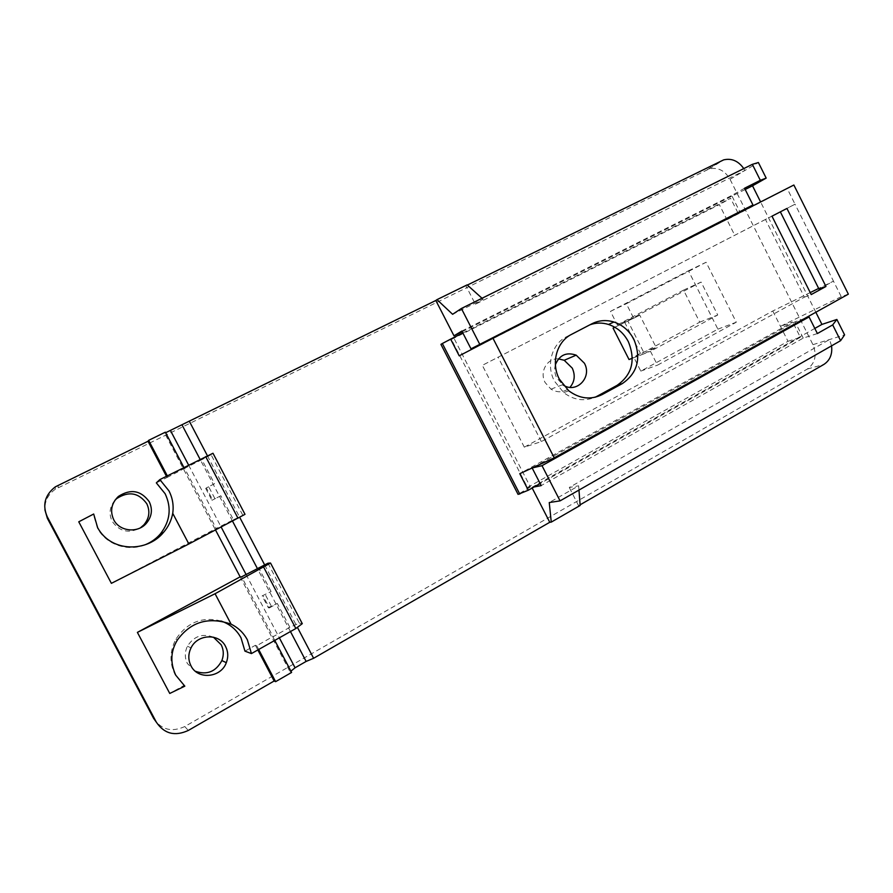 <?xml version="1.0" encoding="UTF-8"?>
<svg xmlns="http://www.w3.org/2000/svg" width="893" height="893" viewBox="0 0 893 893"><rect width="100%" height="100%" fill="white"/><g stroke="black" fill="none" stroke-linecap="round" stroke-linejoin="round"><path stroke-width="0.67" stroke-dasharray="4.46 3.35" d="M262.118 595.877L271.081 591.546L262.118 595.877L268.369 607.776L269.351 607.91L263.067 595.955M269.351 607.91L277.343 603.478L271.36 606.18L265.121 594.28M271.36 606.18L268.369 607.776M267.967 563.215L299.367 623.124L289.845 627.299L277.343 603.478M289.845 627.299L273.091 636.742L241.601 576.822M271.081 591.546L258.557 567.658M299.367 623.124L302.292 623.649M274.765 640.415L272.8 636.664L256.704 645.728L255.376 645.293L244.961 651.153M240.139 576.845L290.058 671.849L291.598 672.451M256.704 645.728L258.68 649.49M255.376 645.293L257.831 649.959M215.526 530.007L215.046 529.102L233.419 519.759L220.828 495.749L211.942 500.303L214.967 498.752L208.672 486.763L214.521 483.727L201.885 459.661L184.594 468.334L216.318 528.701M111.379 583.341L215.046 529.102L164.625 433.138L165.35 432.179M145.325 544.697C127.878 552.097 105.776 544.518 97.404 527.997L93.419 514.435L78.763 521.802M166.444 476.282L167.069 477.476L156.331 482.867M220.951 620.981C202.086 616.326 187.072 622.41 175.888 639.232C169.637 651.164 169.369 662.974 175.095 674.684L183.969 685.467L169.759 693.459M233.419 519.759L245.006 514.335M167.069 477.476L184.594 468.334M242.74 515.105L211.094 454.738L212.981 453.253M211.094 454.738L201.885 459.661M167.817 476.806L167.315 475.846M153.674 718.474C161.354 729.804 171.713 732.483 184.773 726.545L807.328 369.055C815.242 363.228 817.117 355.09 812.943 344.665L730.016 179.27C724.837 170.485 717.894 167.036 709.187 168.922L55.232 489.286C48.032 494.454 44.594 501.286 44.896 509.803M183.969 685.467L184.829 686.159M114.896 500.337C109.593 506.844 108.678 513.821 112.15 521.289C119.472 531.681 128.916 533.847 140.48 527.796M213.438 637.189C202.622 633.092 193.96 636.084 187.452 646.186C184.628 652.102 184.617 657.907 187.418 663.588L195.4 671.29M183.925 467.519L184.427 468.479M214.521 483.727L206.339 487.902L212.668 499.946M220.828 495.749L214.967 498.752M206.339 487.902L208.672 486.763M205.647 488.315L211.942 500.303M532.172 488.036L531.848 487.388L534.081 486.964M804.537 318.533L795.06 321.826L532.273 467.932M531.848 487.388L814.807 328.423M817.374 333.547L803.231 338.101L541.203 485.591M578.965 490.09L578.631 485.814L549.251 502.547M831.55 345.859L829.508 339.552L569.276 487.478L578.631 485.814M812.943 344.665L844.599 334.886M803.231 338.101L795.06 321.826M467.352 285.057L465.923 285.76L475.377 304.223L744.851 170.507L758.38 162.515M815.834 312.249L760.602 201.963M745.186 189.483L462.206 331.694M744.561 188.233L731.702 195.5L739.929 211.92M461.871 331.046L731.702 195.5M617.342 324.907L683.558 290.125L699.732 322.172L633.941 357.602L640.794 371.097L717.883 329.149L688.458 270.825L610.466 311.367L617.342 324.907L633.394 317.662L701.105 282.065L717.726 315.017L650.461 351.306L657.494 365.17L736.29 322.217L706.095 262.263L626.339 303.743L633.394 317.662M683.558 290.125L701.105 282.065M610.466 311.367L626.339 303.743M688.458 270.825L706.095 262.263M717.883 329.149L736.29 322.217M640.794 371.097L657.494 365.17M633.941 357.602L650.461 351.306M699.732 322.172L717.726 315.017M555.401 364.679C554.162 369.177 554.609 373.598 556.73 377.918L562.97 384.861M558.505 358.863C547.23 357.87 539.227 371.923 545.132 382.561L550.992 389.169C557.98 393.188 564.298 392.574 569.968 387.35M580.115 504.813L578.597 505.684L580.16 505.46M578.597 505.684L569.276 487.478M475.377 304.223L483.08 299.2L452.617 314.303M730.016 179.27L744.851 170.507L743.78 168.598M482.03 298.262L483.08 299.2M465.923 285.76L467.151 284.878M207.444 455.798L239.692 517.293M264.607 564.8L297.402 627.344M164.625 433.138L165.64 432.725M290.058 671.849L290.917 671.156M818.993 289.109L833.47 281.161L795.027 204.207L786.934 208.449M810.23 292.58L772.78 310.998L524.325 447.17L541.359 441.589L804.37 297.135L765.468 219.466L771.976 216.173M765.468 219.466L482.332 365.337L795.027 204.207L787.213 188.557L726.935 219.711L734.682 235.138M848.35 294.154L841.239 296.699L833.47 281.161L818.658 288.439M804.37 297.135L811.224 294.567M541.359 441.589L498.194 357.379M524.325 447.17L482.332 365.337M440.93 344.374L453.845 338L530.353 486.919L527.484 487.466L451.434 339.452L719.345 204.62L726.935 219.711L738.176 213.382M772.78 310.998L787.994 341.305L527.484 487.466M787.213 188.557L793.866 185.018M841.239 296.699L780.471 326.325L792.716 322.072L519.782 473.681M459.214 355.827L738.31 213.639M589.927 324.795L566.508 336.75C551.785 343.961 545.891 365.192 554.419 381.11L563.729 392.63C573.752 400.131 584.167 401.683 594.995 397.285M614.786 327.229L639.801 315.229L614.92 327.307M632.322 358.272L644.411 353.661L628.047 321.413M644.411 353.661L656.098 347.366L639.801 315.229M629.029 359.533L640.46 353.371L656.098 347.366M462.853 332.977L730.608 198.291L719.345 204.62M453.845 338L451.434 339.452M737.953 212.925L730.608 198.291M787.994 341.305L800.351 337.297L792.716 322.072M800.351 337.297L540.153 483.548M530.353 486.919L518.074 494.376M624.587 322.083L640.46 353.371M58.101 487.634L58.235 485.167M184.773 726.545L188.278 730.463M807.328 369.055L823.837 364.456M707.256 169.692L721.667 160.662M188.646 465.153L221.163 527.06M246.044 574.422L279.342 637.825M290.459 631.552L257.284 568.339M232.515 521.121L200.121 459.393M566.508 336.75L571.531 334.373M586.79 326.191L591.981 323.735M55.232 489.286L55.288 486.864M175.888 639.232L177.417 639.98M187.452 646.186L191.002 647.95M550.992 389.169L562.713 384.693M709.187 168.922L723.643 159.88M563.729 392.63L568.752 390.788"/><path stroke-width="1.34" d="M240.139 576.845L137.388 632.389L215.068 593.733L270.523 563.025L267.967 563.215L241.601 576.822L240.139 576.845L215.526 530.007M270.523 563.025L302.292 623.649L295.84 628.516L251.435 653.576L247.372 639.846C243.633 632.891 238.219 627.667 231.108 624.185L215.068 593.733M220.951 620.981C229.869 624.028 236.567 629.665 241.032 637.881L244.961 651.153L251.435 653.576M258.68 649.49L275.613 681.66L291.598 672.451L274.765 640.415M257.831 649.959L274.162 681.002L275.613 681.66M188.869 543.971L111.379 583.341L78.763 521.802L93.687 514.011L97.65 527.718C111.435 552.968 147.535 552.064 163.464 532.462C168.23 527.049 171.322 520.675 172.74 513.341L188.869 543.971L245.006 514.335L212.981 453.253L159.836 479.597L168.922 490.826C172.583 497.914 173.845 505.416 172.74 513.341M145.325 544.697C151.33 542.241 156.409 538.579 160.539 533.701C170.183 521.088 171.713 507.76 165.127 493.729L156.331 482.867L159.836 479.597M166.444 476.282L148.015 441.265L148.64 440.349L167.315 475.846M44.896 509.803L47.362 518.32L153.674 718.474L156.364 722.214L47.206 516.667C42.205 504.958 44.896 495.023 55.288 486.864L148.015 441.265M156.364 722.214C164.256 733.834 174.894 736.58 188.278 730.463L274.162 681.002M137.388 632.389L169.759 693.459L184.829 686.159L175.754 675.197C170.05 662.796 170.608 651.053 177.417 639.98C190.767 621.684 208.661 616.427 231.108 624.185M113.724 519.737C119.416 531.458 137.567 533.467 146.206 523.499C151.843 516.768 152.87 509.523 149.276 501.754C140.938 490.335 130.646 488.571 118.378 496.441C111.391 503.261 109.839 511.03 113.724 519.737M225.594 646.499C219.265 633.081 197.509 633.874 191.002 647.95C188.11 654.022 188.099 659.983 190.979 665.821C197.721 680.064 221.006 677.854 226.309 662.684C228.429 657.069 228.184 651.678 225.594 646.499M263.77 567.356L295.84 628.516M140.48 527.796L143.806 524.928C149.31 518.375 150.303 511.321 146.798 503.741C138.683 492.623 128.648 490.904 116.682 498.584L114.896 500.337M195.4 671.29C207.064 675.275 215.894 671.703 221.877 660.552C223.942 655.094 223.708 649.836 221.185 644.779L213.438 637.189M205.68 456.602L238.007 518.241M148.64 440.349L165.35 432.179L183.925 467.519M534.081 486.964L541.203 485.591L532.161 467.988M532.273 467.932L542.006 465.666L560.067 500.873L549.251 502.547L551.26 522.115L549.764 522.282L532.172 488.036M814.807 328.423L821.928 324.416L815.834 312.249M542.006 465.666L809.069 316.959L817.374 333.547L832.689 324.907L836.875 319.46L821.928 324.416M551.26 522.115L580.16 505.46L578.965 490.09M836.875 319.46L844.599 334.886L840.592 340.691L560.067 500.873M840.592 340.691L832.689 324.907M809.069 316.959L804.537 318.533M760.602 201.963L752.52 185.8L766.183 178.109L758.38 162.515L752.352 164.345L760.334 180.308L744.561 188.233L752.944 204.966L471.002 348.839L461.871 331.046L453.99 335.824L435.829 300.483L436.99 299.635L452.617 314.303L461.391 308.487L479.641 344.084M752.52 185.8L745.186 189.483M462.206 331.694L453.99 335.824M766.183 178.109L760.334 180.308M562.97 384.861C576.13 394.148 592.483 377.404 584.39 363.205L576.175 355.157C566.363 351.842 559.442 355.012 555.401 364.679M569.968 387.35C574.69 381.702 575.46 375.294 572.268 368.139L564.22 360.281L558.505 358.863M831.55 345.859C832.544 354.208 829.977 360.404 823.837 364.456L580.115 504.813M461.391 308.487L752.352 164.345M743.78 168.598C738.332 160.919 731.624 158.016 723.643 159.88L467.352 285.057M752.944 204.966L471.002 348.839M436.99 299.635L467.151 284.878L482.03 298.262M549.764 522.282L313.622 658.275L297.402 627.344M165.64 432.725L435.829 300.483M189.249 421.094L207.444 455.798M239.692 517.293L264.607 564.8M290.917 671.156L295.081 667.785L306.132 661.423L313.622 658.275M780.348 211.853L818.993 289.109L825.947 286.474L811.224 294.567L771.976 216.173L786.934 208.449L825.947 286.474M818.658 288.439L810.23 292.58M554.24 457.83L492.981 338.268L793.866 185.018L848.35 294.154L554.24 457.83L519.782 473.681L528.288 490.224L518.074 494.376L440.93 344.374L442.348 343.504L519.771 494.063M492.981 338.268L459.214 355.827L450.641 339.128L442.348 343.504M589.927 324.795C595.988 322.619 602.195 322.507 608.546 324.472L613.904 322.005C606.247 319.672 598.935 320.241 591.981 323.735L571.531 334.373C556.674 341.651 550.747 363.083 559.364 379.157L568.752 390.788C579.669 398.858 590.82 400.12 602.195 394.561L622.41 383.543L616.94 385.43L596.892 396.347L602.195 394.561M594.995 397.285L596.892 396.347M613.904 322.005C622.678 324.985 629.342 330.801 633.907 339.44C641.475 358.238 637.635 372.939 622.41 383.543M608.546 324.472C617.242 327.418 623.85 333.167 628.371 341.729C635.872 360.348 632.054 374.915 616.94 385.43M614.92 327.307L613.078 328.133L614.786 327.229M613.078 328.133L629.029 359.533L632.322 358.272M450.641 339.128L462.853 332.977M540.153 483.548L528.288 490.224M47.362 518.32L47.206 516.667M170.552 430.705L188.646 465.153M221.163 527.06L246.044 574.422M279.342 637.825L295.081 667.785M306.132 661.423L290.459 631.552M257.284 568.339L232.515 521.121M200.121 459.393L182.105 425.057M160.539 533.701L163.464 532.462M143.806 524.928L146.206 523.499M116.682 498.584L118.378 496.441M221.877 660.552L226.309 662.684M564.22 360.281L576.175 355.157"/></g></svg>
